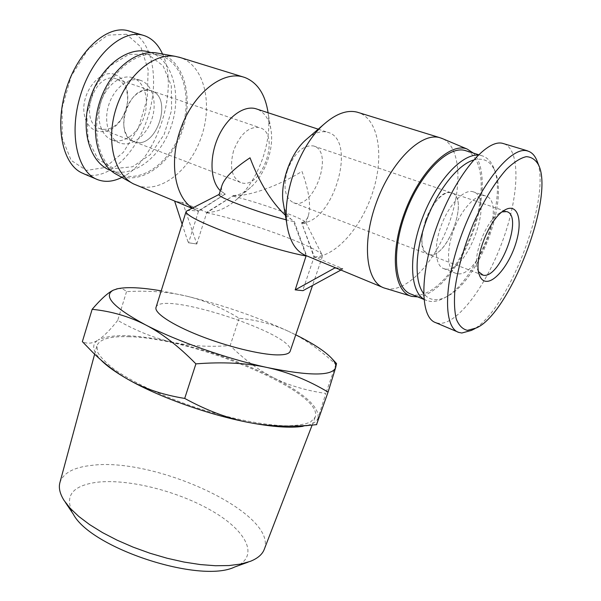 <?xml version="1.0" encoding="UTF-8"?>
<svg xmlns="http://www.w3.org/2000/svg" width="601" height="601" viewBox="0 0 601 601"><rect width="100%" height="100%" fill="white"/><g stroke="black" fill="none" stroke-linecap="round" stroke-linejoin="round"><path stroke-width="0.45" stroke-dasharray="3 2.25" d="M59.905 482.611C63.18 472.964 73.848 467.21 91.908 465.347C155.674 456.94 278.398 513.727 264.237 549.397M234.751 566.976C260.075 556.864 246.861 531.194 212.701 511.338C178.692 491.348 128.712 478.546 96.986 482.25C71.857 485.691 63.969 496.343 73.322 514.208M128.426 336.71C193.327 337.522 324.983 392.055 315.157 417.244L310.604 421.977C305.18 424.329 297.3 425.621 286.962 425.854C264.44 425.38 231.235 418.897 197.361 408.034C163.607 396.795 132.986 382.416 114.536 369.495C106.332 363.199 100.735 357.505 97.745 352.404L96.866 345.898C99.42 339.167 109.938 336.102 128.426 336.71M117.819 288.683C121.109 288.21 124.016 289.186 126.533 291.62C149.198 290.403 169.354 291.943 187.016 296.225L161.211 290.854M187.016 296.225C204.723 300.523 222.107 307.862 239.168 318.252C257.115 319.995 273.733 324.435 289.013 331.572C257.371 316.96 223.377 305.18 187.016 296.225M295.745 334.825L289.013 331.572C304.241 338.679 319.867 349.647 335.899 364.484L336.507 363.537M117.691 320.378C110.253 329.889 103.74 336.432 98.136 340.023C111.283 333.578 136.029 334.291 172.382 342.172C154.765 338.34 136.532 331.076 117.691 320.378L126.533 291.62M93.14 352.749L101.321 360.397C92.389 351.082 91.329 344.29 98.136 340.023C92.562 343.614 87.303 344.155 82.36 341.631M318.139 417.793C316.915 422.015 311.874 424.854 303.002 426.312L316.509 424.689L318.139 417.793L325.802 393.43C305.744 390.53 288.285 385.279 273.41 377.661C304.204 393.422 319.108 406.802 318.139 417.793M273.41 377.661C258.468 370.036 244.051 359.345 230.168 345.598C209.306 347.175 190.036 346.033 172.382 342.172C208.652 350.421 242.323 362.253 273.41 377.661M335.899 364.484L325.802 393.43M239.168 318.252L230.168 345.598M287.428 170.353C282.846 187.399 284.882 198.195 293.536 202.732C313.572 210.921 334.81 151.309 313.534 145.953C303.069 144.736 294.37 152.872 287.428 170.353M425.546 220.417C431.413 203.386 444.026 190.209 451.509 192.868C470.44 197.301 446.047 261.675 428.43 254.373C420.88 250.151 419.919 238.837 425.546 220.417M233.556 150.821C229.357 167.333 231.753 177.904 240.753 182.531C261.548 190.99 281.606 133.272 259.602 127.615C248.844 126.21 240.16 133.948 233.556 150.821M125.151 111.523C121.665 126.924 124.692 137.005 134.241 141.761C156.237 150.656 174.012 96.791 150.881 90.646C139.665 88.918 131.093 95.882 125.151 111.523M196.565 243.931L188.301 242.736L196.79 244.029L182.817 202.898L174.613 201.057M196.79 244.029L206.706 212.784L233.331 195.753L206.571 212.378L182.914 202.597L174.523 201.327M335.275 267.708L342.848 268.73L314.406 256.965L301.597 222.648L314.03 257.175L302.724 290.553L294.933 289.75M342.848 268.73L340.917 270.044M342.735 269.053L336.41 268.174M306.164 255.628L293.649 221.664L294.242 221.311L306.69 255.808L335.29 267.67M182.126 224.173L188.301 242.736M174.621 201.027L198.368 210.876L225.247 194.055L198.503 211.282L188.534 242.842M136.69 185.326C159.874 194.115 189.488 171.127 201.087 137.704C213.047 104.431 204.618 66.23 180.818 57.734L180.488 57.621M206.571 212.378C216.736 212.506 226.765 208.194 236.644 199.464C258.565 180.33 272.689 141.19 267.903 111.711M192.538 208.029L198.368 210.876M232.955 195.603C238.89 195.317 244.772 192.59 250.602 187.437C265.199 174.763 274.567 147.876 270.803 128.884C268.79 118.63 264.185 112.034 256.98 109.104M220.319 190.675L224.864 193.898M225.247 194.055C221.867 192.29 220.792 189.368 222.024 185.303M285.362 215.256L293.821 221.145M302.018 222.813C333.405 222.843 357.813 139.477 327.613 132.265C321.385 130.59 314.608 132.701 307.284 138.598M283.469 204.017C285.205 212.724 288.796 218.494 294.242 221.311M301.597 222.648C304.737 222.024 306.976 219.756 308.305 215.834C311.13 205.647 309.019 190.833 301.957 171.383C278.766 185.844 248.972 196.407 233.331 195.753M233.18 196.242C258.099 202.011 305.496 219.125 305.901 222.648L305.924 222.933C305.736 223.459 304.234 223.534 301.424 223.159M206.706 212.784C244.938 220.342 320.348 247.89 322.406 255.5L322.459 256.266C322.061 257.408 319.251 257.709 314.03 257.175M293.649 221.664L286.129 219.801M219.08 194.551L219.26 194.333C219.913 193.943 221.852 194.01 225.09 194.544M186.858 210.936C188.624 210.245 192.5 210.358 198.503 211.282M156.012 307.411C160.189 289.772 297.21 334.554 290.163 351.254M116.894 174.606C139.101 186.205 169.339 165.651 181.419 133.167C193.913 100.87 185.626 62.654 161.834 54.27L158.146 53.234M314.406 256.965C336.012 256.484 361.727 226.998 372.853 191.794C384.182 156.666 379.013 120.192 359.105 112.77L358.812 112.665M306.067 255.59L306.69 255.808M385.714 288.457C405.299 293.408 433.351 264.35 447.843 226.6C462.567 188.969 461.388 147.711 442.817 138.771M417.748 296.879C435.845 295.346 458.886 268.369 471.785 235.254C484.759 202.184 486.141 166.124 473.303 153.06M471.364 330.437C506.786 314.796 553.078 196.076 536.716 160.129M503.946 143.744C521.105 149.95 519.196 196.257 502.428 241.414C485.878 286.669 457.271 324.578 439.023 323.361L435.695 322.654M478.561 271.72L477.675 269.744C472.116 256.822 485.871 220.68 499.333 213.257L502.075 211.905M429.362 254.606C447.302 259.339 469.907 197.06 451.509 192.868C433.96 185.904 409.987 250.452 428.43 254.373L429.362 254.606M473.475 160.069C483.722 157.289 490.964 161.211 495.209 171.826C508.506 203.063 478.727 279.983 447.978 295.962C442.975 298.817 438.324 300.027 434.035 299.599C429.91 299.14 426.425 297.089 423.577 293.453M423.885 299.185L426.8 300.605L430.369 301.417C434.861 301.852 439.714 300.583 444.935 297.608C476.991 280.922 507.868 201.155 494.014 168.49C491.287 161.489 487.133 157.207 481.536 155.629L478.111 155.133M445.123 268.993L443.861 268.677C434.989 265.965 433.531 245.914 441.374 225.172C449.097 204.393 463.995 188.909 472.964 191.727C495.299 196.805 466.939 274.326 445.123 268.993M466.436 150.926C484.015 157.394 485.736 195.197 472.424 231.317C459.337 267.52 433.456 297.082 414.863 295.038L411.234 294.197M457.151 273.658L455.904 273.35C447.152 270.69 445.889 250.564 453.83 229.68C461.658 208.75 476.525 193.109 485.368 195.881C507.394 200.847 478.674 278.856 457.151 273.658M130.162 31.387C152.842 39.989 160.061 81.3 147.358 118.743C134.992 155.929 105.641 182.561 83.607 173.614M126.533 34.257L107.647 35.143L87.746 49.86L71.256 76.102L62.083 108.015L62.256 138.245L71.151 160.377L86.469 170.414L104.92 167.566L123.318 152.353L138.388 128.058L147.192 98.669L148.154 69.716L140.799 46.901L126.533 34.257M114.723 74.374C124.279 78.385 128.591 87.378 127.66 101.336L125.879 109.637L122.484 117.383C111.861 136.9 88.572 136.517 84.486 115.452C79.775 94.582 98.992 68.762 114.723 74.374M121.868 177.385C155.651 161.774 179.864 90.06 162.555 54.037M116.188 78.844C94.169 70.587 77.784 122.566 100.232 128.742C108.939 130.92 116.519 126.864 122.98 116.549L125.962 109.743L127.525 102.448C128.336 90.188 124.557 82.322 116.188 78.844L150.881 90.646C174.012 96.791 156.237 150.656 134.241 141.761C112.019 135.751 129.132 82.45 150.881 90.646L259.602 127.615M148.109 54.413L129.042 54.285L109.765 66.072L94.522 87.596L86.769 114.16L88.137 139.853L98.008 159.205L113.965 168.603L132.596 166.762L150.37 154.547L164.156 134.474L171.601 110.126L171.315 85.763L163.089 65.84L148.109 54.413M150.498 52.445L150.626 52.482C173.291 60.416 181.945 95.829 171.037 126.676C160.482 157.672 132.603 178.745 110.539 170.399M140.364 80.309L140.198 80.256C128.869 76.635 114.077 87.964 108.789 104.807C103.342 121.597 108.758 139.252 119.907 143.008C131.566 147.222 146.464 135.826 151.88 119.103C157.492 102.448 152.331 84.012 140.364 80.309M161.369 55.833L159.588 55.277C138.591 48.951 110.764 70.505 100.72 102.568C90.428 134.556 100.562 167.431 120.801 174.621C142.783 182.929 170.684 161.616 181.359 130.409C192.388 99.345 183.944 63.744 161.369 55.833M132.528 77.687L132.355 77.634C121.004 73.998 106.234 85.237 100.991 101.982C95.597 118.682 101.081 136.269 112.259 140.041C123.949 144.27 138.831 132.964 144.202 116.331C149.762 99.766 144.525 81.398 132.528 77.687M248.153 562.13L250.369 561.326M65.374 502.383L64.052 500.423M312.084 425.223L315.157 417.244M94.627 354.184L96.866 345.898M293.536 202.732L481.732 274.77M313.534 145.953L506.605 211.597M100.232 128.742L240.753 182.531M192.035 208.284L197.699 210.635M270.803 128.884L268.084 112.748M250.602 187.437L236.644 199.464M318.214 129.185L327.613 132.265M305.901 222.648L322.406 255.5M308.305 215.834L305.924 222.933M322.459 256.266L312.528 285.483M131.882 182.989L133.452 183.868M287.165 225.938L287.548 228.245M382.664 287.361L384.047 287.939M411.91 296.413L410.566 296M475.023 328.612L476.308 327.973M477.675 269.744L479.155 274.311M499.333 213.257L504.314 210.32M495.209 171.826L494.014 168.49M447.978 295.962L444.935 297.608M481.536 155.629L478.546 154.697M426.8 300.605L423.908 299.411M485.368 195.881L472.964 191.727M455.904 273.35L443.861 268.677M127.525 102.448L127.66 101.336M122.98 116.549L122.484 117.383M110.952 170.571L120.801 174.621M150.926 52.58L159.588 55.277M112.259 140.041L119.907 143.008M132.355 77.634L140.198 80.256"/><path stroke-width="0.9" d="M312.084 425.223L264.237 549.397C262.329 554.407 257.701 558.382 250.369 561.326L240.798 564.046L229.086 565.549L215.481 565.736L200.328 564.572L184.034 562.055L167.055 558.231L149.912 553.213L133.114 547.135L117.157 540.194L102.516 532.606L89.602 524.59L78.739 516.409L70.167 508.281L64.052 500.423C59.875 493.721 58.492 487.787 59.905 482.611L94.627 354.184M65.374 502.383L73.322 514.208C91.052 548.307 200.313 584.014 234.751 566.976L248.153 562.13M328.071 392.092C308.448 380.343 288.247 372.169 267.468 367.579C309.598 376.106 332.33 376.106 335.666 367.587L328.071 392.092L316.509 424.689M195.903 363.868C178.55 346.153 161.707 333.127 145.374 324.78C176.664 341.12 227.381 358.955 267.468 367.579C246.756 362.996 222.903 361.757 195.903 363.868L184.702 398.425C206.879 410.551 228.297 418.581 248.949 422.518C208.938 414.923 158.829 397.006 128.246 379.516C116.196 372.673 107.218 366.294 101.321 360.397M92.141 309.32C101.013 299.005 108.082 292.612 113.356 290.148C102.703 295.88 113.371 307.427 145.374 324.78C128.967 316.389 111.223 311.235 92.141 309.32L82.36 341.631L93.14 352.749C104.213 363.582 115.918 372.507 128.246 379.516C144.127 388.584 162.946 394.887 184.702 398.425M161.211 290.854C141.49 287.466 126.879 286.782 117.368 288.788L113.356 290.148L117.819 288.683M336.507 363.537L335.666 367.587C336.29 365.205 335.178 362.358 332.345 359.045C325.855 351.81 313.654 343.742 295.745 334.825M303.002 426.312C290.493 428.22 272.478 426.95 248.949 422.518C269.676 426.492 292.259 427.191 316.704 424.629M174.613 201.057L182.126 224.173M340.917 270.044L302.994 290.666L295.204 289.87L335.275 267.708M336.41 268.174L335.178 268.001M295.204 289.87L306.164 255.628M180.488 57.621L175.199 56.329C153.51 52.7 126.435 75.749 116.143 108.255C105.641 140.702 114.22 174.237 133.452 183.868L192.035 208.284M267.903 111.711L267.535 109.525C264.327 93.012 256.8 82.345 244.945 77.529L242.932 76.898C222.453 70.865 194.161 92.885 181.449 126.698C168.543 160.422 174.388 196.835 192.538 208.029M256.98 109.104L255.928 108.758C243.57 104.98 226.562 117.623 217.862 137.832C209.073 157.988 210.44 181.329 220.319 190.675M286.129 219.801C258.287 212.611 216.368 196.707 219.08 194.551L222.024 185.303C224.766 177.543 234.097 168.378 250.024 157.8C259.474 182.734 271.254 201.883 285.362 215.256M307.284 138.598L306.022 139.687C290.23 153.232 279.36 184.53 283.469 204.017L287.165 225.938M306.307 256.026C288.157 252.751 255.545 243.225 228.786 233.301C200.599 222.565 186.355 215.361 186.047 211.68L186.858 210.936M312.528 285.483L290.163 351.254C289.276 353.764 284.979 354.981 277.271 354.906C260.376 354.703 227.125 346.552 199.404 335.583C171.631 324.615 154.096 312.843 156.012 307.411L186.047 211.68M158.146 53.234L156.373 52.911C135.3 49.387 109.307 71.256 99.593 102.2C89.677 133.084 98.181 165.2 116.894 174.606L131.882 182.989M358.812 112.665L357.234 112.177C347.235 109.667 336.267 113.581 324.337 123.911C298.847 145.667 280.907 197.383 287.548 228.245C290.538 242.857 296.714 251.977 306.067 255.59L382.664 287.361M442.817 138.771L439.707 137.637C421.098 132.085 391.063 161.767 376.361 202.582C361.434 243.322 366.114 282.034 384.047 287.939L410.566 296M473.303 153.06L467.172 149.056C449.848 141.859 419.656 171.405 404.571 212.739C389.253 253.99 393.88 292.499 411.91 296.413L417.748 296.879M538.721 165.267C554.505 198.232 509.317 314.06 476.308 327.973L467.458 330.355C462.65 329.273 458.931 325.539 456.317 319.146C454.424 311.31 453.98 301.259 454.98 288.991C457.752 268.572 463.942 246.658 473.535 223.241C483.467 200.997 495.179 181.93 506.47 169.317C513.802 162.225 520.398 158.01 526.266 156.673C531.577 156.929 535.724 159.791 538.721 165.267L536.716 160.129C534.537 155.035 531.389 151.963 527.287 150.911C511.248 145.863 480.282 184.409 462.041 233.556C443.546 282.966 443.162 327.26 458.555 332.353L461.786 333.022L471.364 330.437L475.023 328.612M485.631 281.276C495.352 282.898 510.94 262.051 516.732 240.257C522.817 218.366 516.875 202.364 504.314 210.32C488.929 218.779 473.062 260.443 479.425 275.138C480.747 278.774 482.813 280.817 485.631 281.276M458.571 332.323L435.702 322.654C419.798 317.561 419.483 273.327 437.498 224.684C455.31 175.98 486.247 138.53 502.834 143.406L503.946 143.744M502.075 211.905L506.605 211.597C523.907 215.376 499.979 279.427 483.114 275.183L478.561 271.72M423.577 293.453C414.254 281.614 414.878 251.361 426.184 220.867C437.43 190.367 457.631 164.817 473.475 160.069M478.111 155.133C461.11 154.059 435.522 182.486 422.022 219.117C408.372 255.71 410.017 290.952 423.885 299.185M423.908 299.411L411.234 294.197C394.707 288.856 391.048 251.999 405.51 213.032C419.776 174.005 448 145.374 465.091 150.505L466.436 150.926M83.607 173.614C63.15 166.334 54.27 128.028 65.937 89.917C77.461 51.521 106.708 24.626 128.103 30.734L129.981 31.32M162.555 54.037C158.416 44.842 152.549 38.787 144.969 35.872L142.925 35.219C121.687 28.968 92.208 56.426 80.496 95.176C68.529 133.835 77.319 172.209 97.587 179.639C105.167 182.479 113.266 181.727 121.868 177.385M110.952 170.571L110.539 170.399C90.218 163.156 79.925 130.455 90.082 98.714C99.991 66.891 127.758 45.578 148.838 51.926L150.498 52.445M117.368 288.788L116.564 288.938M332.345 359.045L336.575 363.613M178.737 57.08L242.932 76.898M268.084 112.748L267.535 109.525M255.928 108.758L318.214 129.185M219.132 194.401L186.55 211.094M156.373 52.911L175.199 56.329M306.022 139.687L324.337 123.911M357.234 112.177L439.707 137.637M467.172 149.056L441.412 138.177M502.872 143.421L527.377 150.783M479.155 274.311L479.425 275.138M482.242 274.965L481.732 274.77M478.546 154.697L465.091 150.505M142.925 35.219L128.103 30.764M97.655 179.661L83.644 173.734M148.838 51.926L150.926 52.58"/></g></svg>
